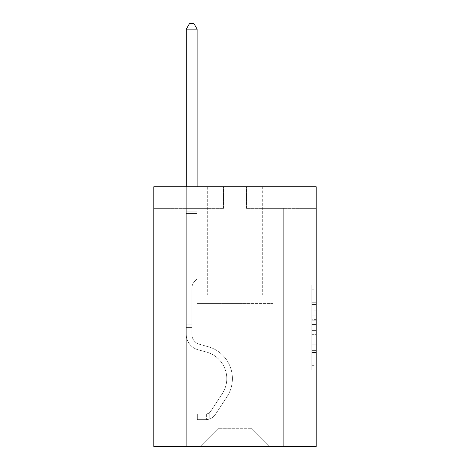 <?xml version="1.0" encoding="UTF-8"?>
<svg xmlns="http://www.w3.org/2000/svg" width="470" height="470" viewBox="0 0 470 470"><rect width="100%" height="100%" fill="white"/><g stroke="black" fill="none" stroke-linecap="round" stroke-linejoin="round"><path stroke-width="0.35" stroke-dasharray="2.35 1.76" d="M311.851 310.864L311.851 324.464L316.181 324.464L316.181 365.684L316.181 289.191L316.181 324.464L311.851 324.464L311.851 287.916L311.851 369.937L311.851 284.938L311.851 363.986L316.181 363.986L311.851 363.986L316.181 363.986L311.851 363.986L311.851 350.385L311.851 369.937L316.181 369.937L316.181 284.938L316.181 363.774L316.181 330.41L311.851 330.41L316.181 330.41L316.181 350.385L316.181 290.889L311.851 290.889L316.181 290.889L316.181 369.937L316.181 289.191L316.181 369.937L311.851 369.937L311.851 284.938L316.181 284.938L316.181 289.191L316.181 284.938L316.181 289.191L316.181 284.938L316.181 287.916L316.181 284.938L311.851 284.938L311.851 290.889L316.181 290.889L311.851 290.889L311.851 310.864L316.181 310.864M262.707 186.725L262.707 294.966L207.293 294.966L262.707 294.966L207.293 294.966L262.707 294.966L262.707 186.725L207.293 186.725L207.293 294.966L207.293 186.725L262.707 186.725M316.181 319.359L316.181 315.112L316.181 319.359L311.851 319.359L311.851 302.257L311.851 352.618L311.851 339.974L316.181 339.974L311.851 339.974L311.851 369.937L316.181 369.937L311.851 369.937L316.181 369.937L311.851 369.937L311.851 284.938L316.181 284.938L311.851 284.938L316.181 284.938L311.851 284.938L311.851 319.359L316.181 319.359M316.181 294.966L316.181 446.5L153.819 446.5L153.819 294.966L316.181 294.966L316.181 186.725L246.474 186.725L316.181 186.725L316.181 208.375L316.181 186.725L153.819 186.725L223.526 186.725L153.819 186.725L153.819 294.966L316.181 294.966L153.819 294.966M251.021 303.626L251.021 428.317L269.204 446.5L283.71 446.5L283.71 208.375L272.882 208.375L283.71 208.375L272.882 208.375L283.71 208.375L272.882 208.375L283.71 208.375L272.882 208.375L283.71 208.375L272.882 208.375L283.71 208.375L272.882 208.375L283.71 208.375L272.882 208.375L283.71 208.375L272.882 208.375L283.71 208.375L272.882 208.375L283.71 208.375L272.882 208.375L283.71 208.375L272.882 208.375L283.71 208.375L272.882 208.375L283.71 208.375L272.882 208.375L283.71 208.375L272.882 208.375L283.71 208.375L272.882 208.375L283.71 208.375L272.882 208.375L283.71 208.375L283.71 446.5L283.71 208.375L283.71 446.5L283.71 208.375L283.71 446.5L283.71 208.375L283.71 446.5L283.71 208.375L283.71 446.5L283.71 208.375L283.71 446.5L283.71 208.375L283.71 446.5L283.71 208.375L283.71 446.5L283.71 208.375L283.71 446.5L283.71 208.375L283.71 446.5L283.71 208.375L283.71 446.5L283.71 208.375L283.71 446.5L283.71 208.375L283.71 446.5L283.71 208.375L283.71 446.5L283.71 208.375L283.71 446.5L283.71 208.375L283.71 446.5L200.796 446.5L269.204 446.5L251.021 428.317L269.204 446.5L251.021 428.317L269.204 446.5L251.021 428.317L269.204 446.5L251.021 428.317L269.204 446.5L251.021 428.317L269.204 446.5L251.021 428.317L269.204 446.5L251.021 428.317L269.204 446.5L251.021 428.317L269.204 446.5L251.021 428.317L269.204 446.5L251.021 428.317L269.204 446.5L251.021 428.317L269.204 446.5L251.021 428.317L269.204 446.5L251.021 428.317L269.204 446.5L251.021 428.317L269.204 446.5L251.021 428.317L269.204 446.5L251.021 428.317L218.979 428.317L218.979 303.626L218.979 428.317L218.979 303.626L218.979 428.317L200.796 446.5L218.979 428.317L200.796 446.5L218.979 428.317L218.979 303.626L251.021 303.626L251.021 428.317L269.204 446.5L251.021 428.317L251.021 303.626L251.021 428.317L251.021 303.626L251.021 428.317L251.021 303.626L251.021 428.317L251.021 303.626L251.021 428.317L251.021 303.626L251.021 428.317L251.021 303.626L251.021 428.317L251.021 303.626L251.021 428.317L251.021 303.626L251.021 428.317L251.021 303.626L251.021 428.317L251.021 303.626L251.021 428.317L251.021 303.626L251.021 428.317L251.021 303.626L251.021 428.317L251.021 303.626L251.021 428.317L251.021 303.626L251.021 428.317L251.021 303.626L251.021 428.317L251.021 303.626L197.118 303.626L197.118 208.375L186.29 208.375L186.29 446.5L200.796 446.5L186.29 446.5L200.796 446.5L186.29 446.5L200.796 446.5L186.29 446.5L200.796 446.5L186.29 446.5L200.796 446.5L186.29 446.5L200.796 446.5L186.29 446.5L200.796 446.5L186.29 446.5L200.796 446.5L186.29 446.5L200.796 446.5L186.29 446.5L200.796 446.5L186.29 446.5L200.796 446.5L186.29 446.5L200.796 446.5L186.29 446.5L200.796 446.5L186.29 446.5L200.796 446.5L186.29 446.5L200.796 446.5L186.29 446.5L200.796 446.5L186.29 446.5L186.29 208.375L186.29 446.5L186.29 208.375L186.29 446.5L186.29 208.375L186.29 446.5L186.29 208.375L186.29 446.5L186.29 208.375L186.29 446.5L186.29 208.375L186.29 446.5L186.29 208.375L186.29 446.5L186.29 208.375L186.29 446.5L186.29 208.375L186.29 446.5L186.29 208.375L186.29 446.5L186.29 208.375L186.29 446.5L186.29 208.375L186.29 446.5L186.29 208.375L186.29 446.5L186.29 208.375L186.29 446.5L186.29 208.375L186.29 446.5L186.29 208.375L197.118 208.375L186.29 208.375L197.118 208.375L186.29 208.375L197.118 208.375L186.29 208.375L197.118 208.375L186.29 208.375L197.118 208.375L186.29 208.375L197.118 208.375L186.29 208.375L197.118 208.375L186.29 208.375L197.118 208.375L186.29 208.375L197.118 208.375L186.29 208.375L197.118 208.375L186.29 208.375L197.118 208.375L186.29 208.375L197.118 208.375L186.29 208.375L197.118 208.375L186.29 208.375L197.118 208.375L186.29 208.375L197.118 208.375L186.29 208.375L197.118 208.375L197.118 303.626L197.118 208.375L197.118 303.626L197.118 208.375L197.118 303.626L197.118 208.375L197.118 303.626L197.118 208.375L197.118 303.626L197.118 208.375L197.118 303.626L197.118 208.375L197.118 303.626L197.118 208.375L197.118 303.626L197.118 208.375L197.118 303.626L197.118 208.375L197.118 303.626L197.118 208.375L197.118 303.626L197.118 208.375L197.118 303.626L197.118 208.375L197.118 303.626L197.118 208.375L197.118 303.626L197.118 208.375L197.118 303.626L197.118 208.375L197.118 303.626L218.979 303.626L197.118 303.626L218.979 303.626L197.118 303.626L218.979 303.626L197.118 303.626L218.979 303.626L197.118 303.626L218.979 303.626L197.118 303.626L218.979 303.626L197.118 303.626L218.979 303.626L197.118 303.626L218.979 303.626L197.118 303.626L218.979 303.626L197.118 303.626L218.979 303.626L197.118 303.626L218.979 303.626L197.118 303.626L218.979 303.626L197.118 303.626L218.979 303.626L197.118 303.626L218.979 303.626L197.118 303.626L218.979 303.626L197.118 303.626L218.979 303.626L218.979 428.317L200.796 446.5L218.979 428.317L218.979 303.626L218.979 428.317L200.796 446.5L218.979 428.317L218.979 303.626L218.979 428.317L200.796 446.5L218.979 428.317L218.979 303.626L218.979 428.317L200.796 446.5L218.979 428.317L218.979 303.626L218.979 428.317L200.796 446.5L218.979 428.317L218.979 303.626L218.979 428.317L200.796 446.5L218.979 428.317L218.979 303.626L218.979 428.317L200.796 446.5L218.979 428.317L218.979 303.626L218.979 428.317L200.796 446.5L218.979 428.317L218.979 303.626L218.979 428.317L200.796 446.5L218.979 428.317L218.979 303.626L218.979 428.317L200.796 446.5L218.979 428.317L218.979 303.626L218.979 428.317L200.796 446.5L218.979 428.317L218.979 303.626L218.979 428.317L200.796 446.5L218.979 428.317L218.979 303.626L218.979 428.317L200.796 446.5L218.979 428.317L218.979 303.626L218.979 428.317L200.796 446.5L218.979 428.317L218.979 303.626L218.979 428.317L200.796 446.5L218.979 428.317L251.021 428.317L251.021 303.626L272.882 303.626L251.021 303.626M223.526 208.375L153.819 208.375L223.526 208.375L223.526 186.725L223.526 208.375M153.819 208.375L153.819 186.725L153.819 208.375M246.474 208.375L316.181 208.375L246.474 208.375L246.474 186.725L246.474 208.375M272.882 208.375L272.882 303.626L272.882 208.375M311.851 324.464L316.181 324.464L311.851 324.464M311.851 287.916L311.851 284.938L311.851 287.916L316.181 287.916L311.851 287.916M311.851 352.406L311.851 334.663L311.851 352.406L316.181 352.406L311.851 352.406M311.851 334.663L311.851 330.41L316.181 330.41L311.851 330.41L311.851 334.663L316.181 334.663L311.851 334.663M311.851 302.257L311.851 290.889L311.851 302.257L316.181 302.257L311.851 302.257M311.851 284.938L316.181 284.938L311.851 284.938L311.851 289.191L311.851 284.938L316.181 284.938M311.851 369.937L316.181 369.937L311.851 369.937L311.851 365.684L311.851 369.937M186.29 327.437L186.29 29.128L186.29 226.123L186.29 29.128L197.118 29.128L197.118 211.835L197.118 29.128L186.29 29.128L189.539 23.5L193.869 23.5L189.539 23.5L186.29 29.128L186.29 226.123L186.29 29.128L197.118 29.128L193.869 23.5L197.118 29.128L197.118 226.123L186.29 226.123L186.29 29.128L189.539 23.5L193.869 23.5L189.539 23.5L186.29 29.128L186.29 226.123L186.29 29.128L197.118 29.128L186.29 29.128L189.539 23.5L193.869 23.5L197.118 29.128L193.869 23.5L189.539 23.5L186.29 29.128L186.29 226.123L186.29 29.128L197.118 29.128L197.118 211.835L197.118 29.128L186.29 29.128L189.539 23.5L193.869 23.5L197.118 29.128L193.869 23.5L189.539 23.5L186.29 29.128L186.29 226.123L186.29 29.128L197.118 29.128L197.118 213.451L197.118 29.128L186.29 29.128L189.539 23.5L193.869 23.5L197.118 29.128L193.869 23.5L189.539 23.5L186.29 29.128L186.29 226.123L186.29 29.128L197.118 29.128L197.118 278.945L194.674 281.383A9.406 9.406 0 0 0 191.919 288.039A9.406 9.406 0 0 1 194.674 281.383L197.118 278.945L197.118 226.123L186.29 226.123L186.29 29.128L189.539 23.5L193.869 23.5L197.118 29.128L186.29 29.128L186.29 226.123L186.29 29.128L197.118 29.128L193.869 23.5L189.539 23.5L186.29 29.128L189.539 23.5L193.869 23.5L197.118 29.128L197.118 211.835L197.118 29.128L186.29 29.128L186.29 334.458A15.804 15.804 0 0 0 197.852 349.68A15.804 15.804 0 0 1 186.29 334.458L186.29 226.123L197.118 226.123L197.118 211.835L197.118 278.945L194.674 281.383A9.406 9.406 0 0 0 191.919 288.039A9.406 9.406 0 0 1 194.674 281.383L197.118 278.945L197.118 226.123L186.29 226.123L186.29 334.458A15.804 15.804 0 0 0 197.852 349.68A15.804 15.804 0 0 1 186.29 334.458L186.29 226.123L197.118 226.123L197.118 29.128L193.869 23.5L189.539 23.5L186.29 29.128L197.118 29.128L197.118 278.945L194.674 281.383A9.406 9.406 0 0 0 191.919 288.039A9.406 9.406 0 0 1 194.674 281.383L197.118 278.945L197.118 226.123L186.29 226.123L186.29 334.458A15.804 15.804 0 0 0 197.852 349.68A15.804 15.804 0 0 1 186.29 334.458L186.29 226.123L197.118 226.123L197.118 29.128L186.29 29.128L189.539 23.5L193.869 23.5L197.118 29.128L193.869 23.5L189.539 23.5L186.29 29.128L186.29 211.835L186.29 29.128L197.118 29.128L197.118 278.945L194.674 281.383A9.406 9.406 0 0 0 191.919 288.039A9.406 9.406 0 0 1 194.674 281.383L197.118 278.945L197.118 226.123L186.29 226.123L186.29 334.458A15.804 15.804 0 0 0 197.852 349.68L206.665 352.136L197.852 349.68A15.804 15.804 0 0 1 186.29 334.458L186.29 226.123L197.118 226.123L197.118 29.128L186.29 29.128L189.539 23.5L193.869 23.5L197.118 29.128L193.869 23.5L189.539 23.5L186.29 29.128L186.29 213.451L186.29 29.128L197.118 29.128L197.118 278.945L194.674 281.383A9.406 9.406 0 0 0 191.919 288.039A9.406 9.406 0 0 1 194.674 281.383L197.118 278.945L197.118 226.123L186.29 226.123L186.29 334.458A15.804 15.804 0 0 0 197.852 349.68A15.804 15.804 0 0 1 186.29 334.458L186.29 226.123L197.118 226.123L197.118 29.128L186.29 29.128L189.539 23.5L193.869 23.5L197.118 29.128L193.869 23.5L189.539 23.5L186.29 29.128L186.29 226.123L197.118 226.123L197.118 278.945L194.674 281.383A9.406 9.406 0 0 0 191.919 288.039A9.406 9.406 0 0 1 194.674 281.383L197.118 278.945L197.118 213.451L197.118 226.123L186.29 226.123L186.29 334.458A15.804 15.804 0 0 0 197.852 349.68A15.804 15.804 0 0 1 186.29 334.458L186.29 226.123L197.118 226.123L197.118 278.945L194.674 281.383A9.406 9.406 0 0 0 191.919 288.039A9.406 9.406 0 0 1 194.674 281.383L197.118 278.945L197.118 211.835L197.118 226.123L186.29 226.123L186.29 334.458A15.804 15.804 0 0 0 197.852 349.68L206.665 352.136L197.852 349.68A15.804 15.804 0 0 1 186.29 334.458L186.29 226.123L197.118 226.123L197.118 278.945L194.674 281.383A9.406 9.406 0 0 0 191.919 288.039A9.406 9.406 0 0 1 194.674 281.383L197.118 278.945L197.118 29.128L197.118 226.123L186.29 226.123L186.29 334.458A15.804 15.804 0 0 0 197.852 349.68A15.804 15.804 0 0 1 186.29 334.458L186.29 226.123L197.118 226.123L197.118 278.945L194.674 281.383A9.406 9.406 0 0 0 191.919 288.039A9.406 9.406 0 0 1 194.674 281.383L197.118 278.945L197.118 29.128L186.29 29.128L197.118 29.128L193.869 23.5L197.118 29.128L197.118 226.123L186.29 226.123L186.29 334.458A15.804 15.804 0 0 0 197.852 349.68A15.804 15.804 0 0 1 186.29 334.458L186.29 226.123L197.118 226.123L197.118 278.945L194.674 281.383A9.406 9.406 0 0 0 191.919 288.039A9.406 9.406 0 0 1 194.674 281.383L197.118 278.945L197.118 29.128L186.29 29.128L189.539 23.5L193.869 23.5L189.539 23.5L186.29 29.128L186.29 211.835L186.29 29.128L197.118 29.128L193.869 23.5L197.118 29.128L197.118 226.123L186.29 226.123L186.29 334.458A15.804 15.804 0 0 0 197.852 349.68L206.665 352.136A27.495 27.495 0 0 1 222.269 393.701A27.495 27.495 0 0 0 206.665 352.136L197.852 349.68A15.804 15.804 0 0 1 186.29 334.458L186.29 226.123L197.118 226.123L197.118 278.945L194.674 281.383A9.406 9.406 0 0 0 191.919 288.039A9.406 9.406 0 0 1 194.674 281.383L197.118 278.945L197.118 29.128L186.29 29.128L189.539 23.5L193.869 23.5L189.539 23.5L186.29 29.128L186.29 213.451L186.29 29.128L197.118 29.128L193.869 23.5L197.118 29.128L197.118 226.123L186.29 226.123L186.29 334.458A15.804 15.804 0 0 0 197.852 349.68A15.804 15.804 0 0 1 186.29 334.458L186.29 226.123L197.118 226.123L197.118 278.945L194.674 281.383A9.406 9.406 0 0 0 191.919 288.039A9.406 9.406 0 0 1 194.674 281.383L197.118 278.945L197.118 29.128L186.29 29.128L189.539 23.5L193.869 23.5L189.539 23.5L186.29 29.128L186.29 334.458A15.804 15.804 0 0 0 197.852 349.68A15.804 15.804 0 0 1 186.29 334.458L186.29 226.123L197.118 226.123L197.118 278.945L194.674 281.383A9.406 9.406 0 0 0 191.919 288.039A9.406 9.406 0 0 1 194.674 281.383L197.118 278.945L197.118 226.123L186.29 226.123L186.29 334.458A15.804 15.804 0 0 0 197.852 349.68L206.665 352.136L197.852 349.68A15.804 15.804 0 0 1 186.29 334.458L186.29 226.123L197.118 226.123L197.118 213.451L197.118 278.945L194.674 281.383A9.406 9.406 0 0 0 191.919 288.039A9.406 9.406 0 0 1 194.674 281.383L197.118 278.945L197.118 226.123L186.29 226.123L186.29 334.458A15.804 15.804 0 0 0 197.852 349.68A15.804 15.804 0 0 1 186.29 334.458L186.29 226.123L197.118 226.123L197.118 211.835L197.118 278.945L194.674 281.383A9.406 9.406 0 0 0 191.919 288.039A9.406 9.406 0 0 1 194.674 281.383L197.118 278.945L197.118 226.123L186.29 226.123L186.29 334.458A15.804 15.804 0 0 0 197.852 349.68A15.804 15.804 0 0 1 186.29 334.458L186.29 226.123L197.118 226.123L197.118 29.128L193.869 23.5L197.118 29.128L197.118 278.945L194.674 281.383A9.406 9.406 0 0 0 191.919 288.039A9.406 9.406 0 0 1 194.674 281.383L197.118 278.945L197.118 226.123L186.29 226.123L186.29 334.458L186.29 327.437L191.919 327.437L191.919 324.84L186.29 324.84L191.919 324.84L191.919 334.458L191.919 288.039L191.919 334.458A10.176 10.176 0 0 0 199.362 344.257A10.176 10.176 0 0 1 191.919 334.458L191.919 288.039L191.919 334.458L191.919 324.84L186.29 324.84L191.919 324.84L191.919 334.458A10.176 10.176 0 0 0 199.362 344.257A10.176 10.176 0 0 1 191.919 334.458L191.919 288.039L191.919 334.458A10.176 10.176 0 0 0 199.362 344.257A10.176 10.176 0 0 1 191.919 334.458L191.919 288.039L191.919 334.458L191.919 324.84L186.29 324.84L191.919 324.84L191.919 334.458A10.176 10.176 0 0 0 199.362 344.257L208.175 346.713L199.362 344.257A10.176 10.176 0 0 1 191.919 334.458L191.919 288.039L191.919 334.458A10.176 10.176 0 0 0 199.362 344.257A10.176 10.176 0 0 1 191.919 334.458L191.919 288.039L191.919 334.458L191.919 324.84L186.29 324.84L191.919 324.84L191.919 334.458A10.176 10.176 0 0 0 199.362 344.257A10.176 10.176 0 0 1 191.919 334.458L191.919 288.039L191.919 334.458A10.176 10.176 0 0 0 199.362 344.257L208.175 346.713L199.362 344.257A10.176 10.176 0 0 1 191.919 334.458L191.919 288.039L191.919 334.458L191.919 324.84L186.29 324.84L191.919 324.84L191.919 334.458A10.176 10.176 0 0 0 199.362 344.257A10.176 10.176 0 0 1 191.919 334.458L191.919 288.039L191.919 334.458A10.176 10.176 0 0 0 199.362 344.257A10.176 10.176 0 0 1 191.919 334.458L191.919 288.039L191.919 334.458L191.919 324.84L186.29 324.84L191.919 324.84L191.919 334.458A10.176 10.176 0 0 0 199.362 344.257L208.175 346.713L199.362 344.257A10.176 10.176 0 0 1 191.919 334.458L191.919 288.039L191.919 334.458A10.176 10.176 0 0 0 199.362 344.257A10.176 10.176 0 0 1 191.919 334.458L191.919 288.039L191.919 334.458L191.919 324.84L186.29 324.84L191.919 324.84L191.919 334.458A10.176 10.176 0 0 0 199.362 344.257A10.176 10.176 0 0 1 191.919 334.458L191.919 288.039L191.919 334.458A10.176 10.176 0 0 0 199.362 344.257L208.175 346.713A33.123 33.123 0 0 1 226.975 396.786A33.123 33.123 0 0 0 208.175 346.713L199.362 344.257A10.176 10.176 0 0 1 191.919 334.458L191.919 288.039L191.919 334.458L191.919 324.84L186.29 324.84L191.919 324.84L191.919 334.458A10.176 10.176 0 0 0 199.362 344.257A10.176 10.176 0 0 1 191.919 334.458L191.919 288.039L191.919 334.458A10.176 10.176 0 0 0 199.362 344.257A10.176 10.176 0 0 1 191.919 334.458L191.919 288.039L191.919 334.458L191.919 327.437L186.29 327.437M205.989 419.657A11.474 11.474 0 0 0 215.366 414.475L226.975 396.786A33.123 33.123 0 0 0 208.175 346.713L199.362 344.257A10.176 10.176 0 0 1 191.919 334.458A10.176 10.176 0 0 0 199.362 344.257A10.176 10.176 0 0 1 191.919 334.458A10.176 10.176 0 0 0 199.362 344.257L208.175 346.713A33.123 33.123 0 0 1 226.975 396.786A33.123 33.123 0 0 0 208.175 346.713L199.362 344.257A10.176 10.176 0 0 1 191.919 334.458A10.176 10.176 0 0 0 199.362 344.257A10.176 10.176 0 0 1 191.919 334.458A10.176 10.176 0 0 0 199.362 344.257L208.175 346.713L199.362 344.257A10.176 10.176 0 0 1 191.919 334.458A10.176 10.176 0 0 0 199.362 344.257L208.175 346.713L199.362 344.257A10.176 10.176 0 0 1 191.919 334.458A10.176 10.176 0 0 0 199.362 344.257A10.176 10.176 0 0 1 191.919 334.458A10.176 10.176 0 0 0 199.362 344.257L208.175 346.713A33.123 33.123 0 0 1 226.975 396.786L215.366 414.475L226.975 396.786A33.123 33.123 0 0 0 208.175 346.713L199.362 344.257A10.176 10.176 0 0 1 191.919 334.458A10.176 10.176 0 0 0 199.362 344.257L208.175 346.713L199.362 344.257A10.176 10.176 0 0 1 191.919 334.458A10.176 10.176 0 0 0 199.362 344.257A10.176 10.176 0 0 1 191.919 334.458A10.176 10.176 0 0 0 199.362 344.257L208.175 346.713L199.362 344.257A10.176 10.176 0 0 1 191.919 334.458A10.176 10.176 0 0 0 199.362 344.257L208.175 346.713A33.123 33.123 0 0 1 226.975 396.786A33.123 33.123 0 0 0 208.175 346.713L199.362 344.257A10.176 10.176 0 0 1 191.919 334.458A10.176 10.176 0 0 0 199.362 344.257A10.176 10.176 0 0 1 191.919 334.458A10.176 10.176 0 0 0 199.362 344.257L208.175 346.713L199.362 344.257A10.176 10.176 0 0 1 191.919 334.458A10.176 10.176 0 0 0 199.362 344.257L208.175 346.713L199.362 344.257A10.176 10.176 0 0 1 191.919 334.458A10.176 10.176 0 0 0 199.362 344.257A10.176 10.176 0 0 1 191.919 334.458A10.176 10.176 0 0 0 199.362 344.257L208.175 346.713A33.123 33.123 0 0 1 226.975 396.786A33.123 33.123 0 0 0 208.175 346.713L199.362 344.257A10.176 10.176 0 0 1 191.919 334.458A10.176 10.176 0 0 0 199.362 344.257L208.175 346.713A33.123 33.123 0 0 1 226.975 396.786L215.366 414.475L226.975 396.786A33.123 33.123 0 0 0 208.175 346.713L199.362 344.257L208.175 346.713A33.123 33.123 0 0 1 226.975 396.786A33.123 33.123 0 0 0 208.175 346.713L199.362 344.257L208.175 346.713A33.123 33.123 0 0 1 226.975 396.786A33.123 33.123 0 0 0 208.175 346.713L199.362 344.257L208.175 346.713A33.123 33.123 0 0 1 226.975 396.786L215.366 414.475A11.474 11.474 0 0 1 209.238 419.123A11.474 11.474 0 0 0 215.366 414.475L226.975 396.786A33.123 33.123 0 0 0 208.175 346.713L199.362 344.257L208.175 346.713A33.123 33.123 0 0 1 226.975 396.786A33.123 33.123 0 0 0 208.175 346.713L199.362 344.257L208.175 346.713A33.123 33.123 0 0 1 226.975 396.786A33.123 33.123 0 0 0 208.175 346.713L199.362 344.257L208.175 346.713A33.123 33.123 0 0 1 226.975 396.786L215.366 414.475L226.975 396.786A33.123 33.123 0 0 0 208.175 346.713L199.362 344.257L208.175 346.713A33.123 33.123 0 0 1 226.975 396.786A33.123 33.123 0 0 0 208.175 346.713L199.362 344.257L208.175 346.713A33.123 33.123 0 0 1 226.975 396.786A33.123 33.123 0 0 0 208.175 346.713L199.362 344.257L208.175 346.713A33.123 33.123 0 0 1 226.975 396.786L215.366 414.475L226.975 396.786A33.123 33.123 0 0 0 208.175 346.713L199.362 344.257L208.175 346.713A33.123 33.123 0 0 1 226.975 396.786A33.123 33.123 0 0 0 208.175 346.713A33.123 33.123 0 0 1 226.975 396.786L215.366 414.475A11.474 11.474 0 0 1 209.238 419.123C205.901 419.828 205.901 419.828 209.238 419.123C205.901 419.828 205.901 419.828 209.238 419.123A11.474 11.474 0 0 0 215.366 414.475L226.975 396.786A33.123 33.123 0 0 0 208.175 346.713A33.123 33.123 0 0 1 226.975 396.786A33.123 33.123 0 0 0 208.175 346.713A33.123 33.123 0 0 1 226.975 396.786L215.366 414.475L226.975 396.786A33.123 33.123 0 0 0 208.175 346.713A33.123 33.123 0 0 1 226.975 396.786L215.366 414.475L226.975 396.786A33.123 33.123 0 0 0 208.175 346.713A33.123 33.123 0 0 1 226.975 396.786A33.123 33.123 0 0 0 208.175 346.713A33.123 33.123 0 0 1 226.975 396.786L215.366 414.475A11.474 11.474 0 0 1 209.238 419.123C205.901 419.828 205.901 419.828 209.238 419.123C205.901 419.828 205.901 419.828 209.238 419.123A11.474 11.474 0 0 0 215.366 414.475L226.975 396.786A33.123 33.123 0 0 0 208.175 346.713A33.123 33.123 0 0 1 226.975 396.786L215.366 414.475L226.975 396.786A33.123 33.123 0 0 0 208.175 346.713A33.123 33.123 0 0 1 226.975 396.786A33.123 33.123 0 0 0 208.175 346.713A33.123 33.123 0 0 1 226.975 396.786L215.366 414.475L226.975 396.786A33.123 33.123 0 0 0 208.175 346.713A33.123 33.123 0 0 1 226.975 396.786L215.366 414.475A11.474 11.474 0 0 1 209.238 419.123C205.901 419.828 205.901 419.828 209.238 419.123C205.901 419.828 205.901 419.828 209.238 419.123A11.474 11.474 0 0 0 215.366 414.475L226.975 396.786A33.123 33.123 0 0 0 208.175 346.713A33.123 33.123 0 0 1 226.975 396.786A33.123 33.123 0 0 0 208.175 346.713A33.123 33.123 0 0 1 226.975 396.786L215.366 414.475L226.975 396.786A33.123 33.123 0 0 0 208.175 346.713A33.123 33.123 0 0 1 226.975 396.786L215.366 414.475L226.975 396.786A33.123 33.123 0 0 0 208.175 346.713A33.123 33.123 0 0 1 226.975 396.786A33.123 33.123 0 0 0 208.175 346.713A33.123 33.123 0 0 1 226.975 396.786L215.366 414.475A11.474 11.474 0 0 1 209.238 419.123C205.901 419.828 205.901 419.828 209.238 419.123C205.901 419.828 205.901 419.828 209.238 419.123A11.474 11.474 0 0 0 215.366 414.475L226.975 396.786A33.123 33.123 0 0 0 208.175 346.713A33.123 33.123 0 0 1 226.975 396.786L215.366 414.475A11.474 11.474 0 0 1 209.238 419.123C205.901 419.828 205.901 419.828 209.238 419.123C205.901 419.828 205.901 419.828 209.238 419.123A11.474 11.474 0 0 0 215.366 414.475L226.975 396.786L215.366 414.475A11.474 11.474 0 0 1 209.238 419.123C205.901 419.828 205.901 419.828 209.238 419.123C205.901 419.828 205.901 419.828 209.238 419.123A11.474 11.474 0 0 0 215.366 414.475L226.975 396.786L215.366 414.475A11.474 11.474 0 0 1 209.238 419.123C205.901 419.828 205.901 419.828 209.238 419.123C205.901 419.828 205.901 419.828 209.238 419.123A11.474 11.474 0 0 0 215.366 414.475L226.975 396.786L215.366 414.475A11.474 11.474 0 0 1 209.238 419.123C205.901 419.828 205.901 419.828 209.238 419.123C205.901 419.828 205.901 419.828 209.238 419.123A11.474 11.474 0 0 0 215.366 414.475L226.975 396.786L215.366 414.475A11.474 11.474 0 0 1 209.238 419.123C205.901 419.828 205.901 419.828 209.238 419.123C205.901 419.828 205.901 419.828 209.238 419.123A11.474 11.474 0 0 0 215.366 414.475L226.975 396.786L215.366 414.475A11.474 11.474 0 0 1 209.238 419.123C205.901 419.828 205.901 419.828 209.238 419.123C205.901 419.828 205.901 419.828 209.238 419.123A11.474 11.474 0 0 0 215.366 414.475L226.975 396.786L215.366 414.475A11.474 11.474 0 0 1 209.238 419.123C205.901 419.828 205.901 419.828 209.238 419.123C205.901 419.828 205.901 419.828 209.238 419.123A11.474 11.474 0 0 0 215.366 414.475L226.975 396.786L215.366 414.475A11.474 11.474 0 0 1 209.238 419.123C205.901 419.828 205.901 419.828 209.238 419.123C205.901 419.828 205.901 419.828 209.238 419.123A11.474 11.474 0 0 0 215.366 414.475L226.975 396.786L215.366 414.475A11.474 11.474 0 0 1 209.238 419.123C205.901 419.828 205.901 419.828 209.238 419.123C205.901 419.828 205.901 419.828 209.238 419.123A11.474 11.474 0 0 0 215.366 414.475L226.975 396.786L215.366 414.475A11.474 11.474 0 0 1 209.238 419.123C205.901 419.828 205.901 419.828 209.238 419.123C205.901 419.828 205.901 419.828 209.238 419.123A11.474 11.474 0 0 0 215.366 414.475L226.975 396.786L215.366 414.475A11.474 11.474 0 0 1 209.238 419.123C205.901 419.828 205.901 419.828 209.238 419.123C205.901 419.828 205.901 419.828 209.238 419.123A11.474 11.474 0 0 0 215.366 414.475A11.474 11.474 0 0 1 205.989 419.657L205.989 414.023A5.846 5.846 0 0 0 210.66 411.391L222.269 393.701A27.495 27.495 0 0 0 206.665 352.136L197.852 349.68L206.665 352.136A27.495 27.495 0 0 1 222.269 393.701A27.495 27.495 0 0 0 206.665 352.136L197.852 349.68A15.804 15.804 0 0 1 186.29 334.458A15.804 15.804 0 0 0 197.852 349.68A15.804 15.804 0 0 1 186.29 334.458A15.804 15.804 0 0 0 197.852 349.68L206.665 352.136L197.852 349.68A15.804 15.804 0 0 1 186.29 334.458A15.804 15.804 0 0 0 197.852 349.68A15.804 15.804 0 0 1 186.29 334.458A15.804 15.804 0 0 0 197.852 349.68L206.665 352.136L197.852 349.68A15.804 15.804 0 0 1 186.29 334.458A15.804 15.804 0 0 0 197.852 349.68L206.665 352.136A27.495 27.495 0 0 1 222.269 393.701L210.66 411.391L222.269 393.701A27.495 27.495 0 0 0 206.665 352.136L197.852 349.68A15.804 15.804 0 0 1 186.29 334.458A15.804 15.804 0 0 0 197.852 349.68A15.804 15.804 0 0 1 186.29 334.458A15.804 15.804 0 0 0 197.852 349.68L206.665 352.136L197.852 349.68A15.804 15.804 0 0 1 186.29 334.458A15.804 15.804 0 0 0 197.852 349.68L206.665 352.136L197.852 349.68A15.804 15.804 0 0 1 186.29 334.458A15.804 15.804 0 0 0 197.852 349.68A15.804 15.804 0 0 1 186.29 334.458A15.804 15.804 0 0 0 197.852 349.68L206.665 352.136A27.495 27.495 0 0 1 222.269 393.701A27.495 27.495 0 0 0 206.665 352.136L197.852 349.68A15.804 15.804 0 0 1 186.29 334.458A15.804 15.804 0 0 0 197.852 349.68L206.665 352.136L197.852 349.68A15.804 15.804 0 0 1 186.29 334.458A15.804 15.804 0 0 0 197.852 349.68A15.804 15.804 0 0 1 186.29 334.458A15.804 15.804 0 0 0 197.852 349.68L206.665 352.136L197.852 349.68A15.804 15.804 0 0 1 186.29 334.458A15.804 15.804 0 0 0 197.852 349.68L206.665 352.136A27.495 27.495 0 0 1 222.269 393.701A27.495 27.495 0 0 0 206.665 352.136L197.852 349.68A15.804 15.804 0 0 1 186.29 334.458A15.804 15.804 0 0 0 197.852 349.68A15.804 15.804 0 0 1 186.29 334.458A15.804 15.804 0 0 0 197.852 349.68L206.665 352.136L197.852 349.68A15.804 15.804 0 0 1 186.29 334.458A15.804 15.804 0 0 0 197.852 349.68L206.665 352.136A27.495 27.495 0 0 1 222.269 393.701L210.66 411.391L222.269 393.701A27.495 27.495 0 0 0 206.665 352.136L197.852 349.68L206.665 352.136A27.495 27.495 0 0 1 222.269 393.701A27.495 27.495 0 0 0 206.665 352.136L197.852 349.68L206.665 352.136A27.495 27.495 0 0 1 222.269 393.701A27.495 27.495 0 0 0 206.665 352.136L197.852 349.68L206.665 352.136A27.495 27.495 0 0 1 222.269 393.701L210.66 411.391A5.846 5.846 0 0 1 209.238 412.889C205.96 414.399 205.96 414.399 209.238 412.889C205.96 414.399 205.96 414.399 209.238 412.889A5.846 5.846 0 0 0 210.66 411.391L222.269 393.701A27.495 27.495 0 0 0 206.665 352.136L197.852 349.68L206.665 352.136A27.495 27.495 0 0 1 222.269 393.701A27.495 27.495 0 0 0 206.665 352.136L197.852 349.68L206.665 352.136A27.495 27.495 0 0 1 222.269 393.701A27.495 27.495 0 0 0 206.665 352.136L197.852 349.68L206.665 352.136A27.495 27.495 0 0 1 222.269 393.701L210.66 411.391L222.269 393.701A27.495 27.495 0 0 0 206.665 352.136L197.852 349.68L206.665 352.136A27.495 27.495 0 0 1 222.269 393.701A27.495 27.495 0 0 0 206.665 352.136L197.852 349.68L206.665 352.136A27.495 27.495 0 0 1 222.269 393.701A27.495 27.495 0 0 0 206.665 352.136L197.852 349.68L206.665 352.136A27.495 27.495 0 0 1 222.269 393.701L210.66 411.391L222.269 393.701A27.495 27.495 0 0 0 206.665 352.136L197.852 349.68L206.665 352.136A27.495 27.495 0 0 1 222.269 393.701A27.495 27.495 0 0 0 206.665 352.136A27.495 27.495 0 0 1 222.269 393.701L210.66 411.391A5.846 5.846 0 0 1 209.238 412.889C205.96 414.399 205.96 414.399 209.238 412.889C205.96 414.399 205.96 414.399 209.238 412.889A5.846 5.846 0 0 0 210.66 411.391L222.269 393.701A27.495 27.495 0 0 0 206.665 352.136A27.495 27.495 0 0 1 222.269 393.701A27.495 27.495 0 0 0 206.665 352.136A27.495 27.495 0 0 1 222.269 393.701L210.66 411.391L222.269 393.701A27.495 27.495 0 0 0 206.665 352.136A27.495 27.495 0 0 1 222.269 393.701L210.66 411.391L222.269 393.701A27.495 27.495 0 0 0 206.665 352.136A27.495 27.495 0 0 1 222.269 393.701A27.495 27.495 0 0 0 206.665 352.136A27.495 27.495 0 0 1 222.269 393.701L210.66 411.391A5.846 5.846 0 0 1 209.238 412.889C205.96 414.399 205.96 414.399 209.238 412.889C205.96 414.399 205.96 414.399 209.238 412.889A5.846 5.846 0 0 0 210.66 411.391L222.269 393.701A27.495 27.495 0 0 0 206.665 352.136A27.495 27.495 0 0 1 222.269 393.701L210.66 411.391L222.269 393.701A27.495 27.495 0 0 0 206.665 352.136A27.495 27.495 0 0 1 222.269 393.701A27.495 27.495 0 0 0 206.665 352.136A27.495 27.495 0 0 1 222.269 393.701L210.66 411.391L222.269 393.701A27.495 27.495 0 0 0 206.665 352.136A27.495 27.495 0 0 1 222.269 393.701L210.66 411.391A5.846 5.846 0 0 1 209.238 412.889C205.96 414.399 205.96 414.399 209.238 412.889C205.96 414.399 205.96 414.399 209.238 412.889A5.846 5.846 0 0 0 210.66 411.391L222.269 393.701A27.495 27.495 0 0 0 206.665 352.136A27.495 27.495 0 0 1 222.269 393.701A27.495 27.495 0 0 0 206.665 352.136A27.495 27.495 0 0 1 222.269 393.701L210.66 411.391L222.269 393.701A27.495 27.495 0 0 0 206.665 352.136A27.495 27.495 0 0 1 222.269 393.701L210.66 411.391L222.269 393.701A27.495 27.495 0 0 0 206.665 352.136A27.495 27.495 0 0 1 222.269 393.701A27.495 27.495 0 0 0 206.665 352.136A27.495 27.495 0 0 1 222.269 393.701L210.66 411.391A5.846 5.846 0 0 1 209.238 412.889C205.96 414.399 205.96 414.399 209.238 412.889C205.96 414.399 205.96 414.399 209.238 412.889A5.846 5.846 0 0 0 210.66 411.391L222.269 393.701A27.495 27.495 0 0 0 206.665 352.136A27.495 27.495 0 0 1 222.269 393.701L210.66 411.391A5.846 5.846 0 0 1 209.238 412.889C205.96 414.399 205.96 414.399 209.238 412.889C205.96 414.399 205.96 414.399 209.238 412.889A5.846 5.846 0 0 0 210.66 411.391L222.269 393.701L210.66 411.391A5.846 5.846 0 0 1 209.238 412.889C205.96 414.399 205.96 414.399 209.238 412.889C205.96 414.399 205.96 414.399 209.238 412.889A5.846 5.846 0 0 0 210.66 411.391L222.269 393.701L210.66 411.391A5.846 5.846 0 0 1 209.238 412.889C205.96 414.399 205.96 414.399 209.238 412.889C205.96 414.399 205.96 414.399 209.238 412.889A5.846 5.846 0 0 0 210.66 411.391L222.269 393.701L210.66 411.391A5.846 5.846 0 0 1 209.238 412.889C205.96 414.399 205.96 414.399 209.238 412.889C205.96 414.399 205.96 414.399 209.238 412.889A5.846 5.846 0 0 0 210.66 411.391L222.269 393.701L210.66 411.391A5.846 5.846 0 0 1 209.238 412.889C205.96 414.399 205.96 414.399 209.238 412.889C205.96 414.399 205.96 414.399 209.238 412.889A5.846 5.846 0 0 0 210.66 411.391L222.269 393.701L210.66 411.391A5.846 5.846 0 0 1 209.238 412.889C205.96 414.399 205.96 414.399 209.238 412.889C205.96 414.399 205.96 414.399 209.238 412.889A5.846 5.846 0 0 0 210.66 411.391L222.269 393.701L210.66 411.391A5.846 5.846 0 0 1 209.238 412.889C205.96 414.399 205.96 414.399 209.238 412.889C205.96 414.399 205.96 414.399 209.238 412.889A5.846 5.846 0 0 0 210.66 411.391L222.269 393.701L210.66 411.391A5.846 5.846 0 0 1 209.238 412.889C205.96 414.399 205.96 414.399 209.238 412.889C205.96 414.399 205.96 414.399 209.238 412.889A5.846 5.846 0 0 0 210.66 411.391L222.269 393.701L210.66 411.391A5.846 5.846 0 0 1 209.238 412.889C205.96 414.399 205.96 414.399 209.238 412.889C205.96 414.399 205.96 414.399 209.238 412.889A5.846 5.846 0 0 0 210.66 411.391L222.269 393.701L210.66 411.391A5.846 5.846 0 0 1 209.238 412.889C205.96 414.399 205.96 414.399 209.238 412.889C205.96 414.399 205.96 414.399 209.238 412.889A5.846 5.846 0 0 0 210.66 411.391L222.269 393.701L210.66 411.391A5.846 5.846 0 0 1 209.238 412.889C205.96 414.399 205.96 414.399 209.238 412.889C205.96 414.399 205.96 414.399 209.238 412.889A5.846 5.846 0 0 0 210.66 411.391A5.846 5.846 0 0 1 205.989 414.023L205.989 419.657L197.335 419.657L205.989 419.657A11.474 11.474 0 0 0 215.366 414.475A11.474 11.474 0 0 1 205.989 419.657L205.989 414.023L197.335 414.029L205.989 414.023A5.846 5.846 0 0 0 210.66 411.391A5.846 5.846 0 0 1 205.989 414.023L205.989 419.657L197.335 419.657L197.335 414.029L197.335 419.657L205.989 419.657A11.474 11.474 0 0 0 215.366 414.475A11.474 11.474 0 0 1 205.989 419.657L205.989 414.023L197.335 414.029L205.989 414.023A5.846 5.846 0 0 0 210.66 411.391A5.846 5.846 0 0 1 205.989 414.023L205.989 419.657L197.335 419.657L197.335 414.029L197.335 419.657L205.989 419.657A11.474 11.474 0 0 0 215.366 414.475A11.474 11.474 0 0 1 205.989 419.657L205.989 414.023L197.335 414.029L205.989 414.023A5.846 5.846 0 0 0 210.66 411.391A5.846 5.846 0 0 1 205.989 414.023L205.989 419.657L197.335 419.657L197.335 414.029L197.335 419.657L205.989 419.657A11.474 11.474 0 0 0 215.366 414.475A11.474 11.474 0 0 1 205.989 419.657L205.989 414.023L197.335 414.029L205.989 414.023A5.846 5.846 0 0 0 210.66 411.391A5.846 5.846 0 0 1 205.989 414.023L205.989 419.657L197.335 419.657L197.335 414.029L197.335 419.657L205.989 419.657A11.474 11.474 0 0 0 215.366 414.475A11.474 11.474 0 0 1 205.989 419.657L205.989 414.023L197.335 414.029L205.989 414.023A5.846 5.846 0 0 0 210.66 411.391A5.846 5.846 0 0 1 205.989 414.023L205.989 419.657L197.335 419.657L197.335 414.029L197.335 419.657L205.989 419.657A11.474 11.474 0 0 0 215.366 414.475A11.474 11.474 0 0 1 205.989 419.657L205.989 414.023L197.335 414.029L205.989 414.023A5.846 5.846 0 0 0 210.66 411.391A5.846 5.846 0 0 1 205.989 414.023L205.989 419.657L197.335 419.657L197.335 414.029L197.335 419.657L205.989 419.657A11.474 11.474 0 0 0 215.366 414.475A11.474 11.474 0 0 1 205.989 419.657L205.989 414.023L197.335 414.029L205.989 414.023A5.846 5.846 0 0 0 210.66 411.391A5.846 5.846 0 0 1 205.989 414.023L205.989 419.657L197.335 419.657L197.335 414.029L197.335 419.657L205.989 419.657A11.474 11.474 0 0 0 215.366 414.475A11.474 11.474 0 0 1 205.989 419.657L205.989 414.023L197.335 414.029L205.989 414.023A5.846 5.846 0 0 0 210.66 411.391A5.846 5.846 0 0 1 205.989 414.023L205.989 419.657L197.335 419.657L197.335 414.029L197.335 419.657L205.989 419.657A11.474 11.474 0 0 0 215.366 414.475A11.474 11.474 0 0 1 205.989 419.657L205.989 414.023L197.335 414.029L205.989 414.023A5.846 5.846 0 0 0 210.66 411.391A5.846 5.846 0 0 1 205.989 414.023L205.989 419.657L197.335 419.657L197.335 414.029L197.335 419.657L205.989 419.657A11.474 11.474 0 0 0 215.366 414.475A11.474 11.474 0 0 1 205.989 419.657L205.989 414.023L197.335 414.029L205.989 414.023A5.846 5.846 0 0 0 210.66 411.391A5.846 5.846 0 0 1 205.989 414.023L205.989 419.657L197.335 419.657L197.335 414.029L197.335 419.657L205.989 419.657A11.474 11.474 0 0 0 215.366 414.475A11.474 11.474 0 0 1 205.989 419.657L205.989 414.023L197.335 414.029L205.989 414.023A5.846 5.846 0 0 0 210.66 411.391A5.846 5.846 0 0 1 205.989 414.023L205.989 419.657L197.335 419.657L197.335 414.029L197.335 419.657L205.989 419.657A11.474 11.474 0 0 0 215.366 414.475A11.474 11.474 0 0 1 205.989 419.657L205.989 414.023L197.335 414.029L205.989 414.023A5.846 5.846 0 0 0 210.66 411.391A5.846 5.846 0 0 1 205.989 414.023L205.989 419.657L197.335 419.657L197.335 414.029L197.335 419.657L205.989 419.657A11.474 11.474 0 0 0 215.366 414.475A11.474 11.474 0 0 1 205.989 419.657L205.989 414.023L197.335 414.029L205.989 414.023A5.846 5.846 0 0 0 210.66 411.391A5.846 5.846 0 0 1 205.989 414.023L205.989 419.657L197.335 419.657L197.335 414.029L197.335 419.657L205.989 419.657A11.474 11.474 0 0 0 215.366 414.475A11.474 11.474 0 0 1 205.989 419.657L205.989 414.023L197.335 414.029L205.989 414.023A5.846 5.846 0 0 0 210.66 411.391A5.846 5.846 0 0 1 205.989 414.023L205.989 419.657L197.335 419.657L197.335 414.029L197.335 419.657L205.989 419.657A11.474 11.474 0 0 0 215.366 414.475A11.474 11.474 0 0 1 205.989 419.657L205.989 414.023L197.335 414.029L205.989 414.023A5.846 5.846 0 0 0 210.66 411.391A5.846 5.846 0 0 1 205.989 414.023L205.989 419.657L197.335 419.657L197.335 414.029L197.335 419.657L205.989 419.657M186.29 186.725L186.29 29.128L197.118 29.128L186.29 29.128L189.539 23.5L193.869 23.5L189.539 23.5L186.29 29.128L186.29 211.835L186.29 29.128L197.118 29.128L193.869 23.5L197.118 29.128L197.118 211.835L197.118 29.128L186.29 29.128L189.539 23.5L193.869 23.5L189.539 23.5L186.29 29.128L197.118 29.128L193.869 23.5L197.118 29.128L197.118 186.725M197.335 414.029L205.778 414.029L197.335 414.029L197.335 419.657L197.335 414.029M186.29 211.835L186.29 213.451L186.29 211.835L197.118 211.835L186.29 211.835M209.238 419.123C205.901 419.828 205.901 419.828 209.238 419.123C205.901 419.828 205.901 419.828 209.238 419.123L209.238 412.889L209.238 419.123M197.118 29.128L193.869 23.5L189.539 23.5L186.29 29.128M311.851 350.385L316.181 350.385L311.851 350.385M311.851 344.011L316.181 344.011M311.851 304.49L316.181 304.49L311.851 304.49M311.851 289.191L316.181 289.191M311.851 365.684L316.181 365.684M311.851 361.007L316.181 361.007M311.851 293.862L316.181 293.862M311.851 320.211L316.181 320.211L311.851 320.211M311.851 344.222L316.181 344.222L311.851 344.222M311.851 352.618L316.181 352.618L311.851 352.618M311.851 315.112L316.181 315.112L311.851 315.112M186.29 213.451L197.118 213.451L186.29 213.451M311.851 363.774L316.181 363.774M311.851 363.986L316.181 363.986M311.851 290.889L316.181 290.889M206.641 413.964L206.641 419.622L206.641 413.964"/><path stroke-width="0.7" d="M316.181 294.966L316.181 446.5L153.819 446.5L153.819 186.725L316.181 186.725L316.181 294.966L153.819 294.966M197.118 186.725L197.118 29.128L186.29 29.128L186.29 186.725M186.29 29.128L189.539 23.5L193.869 23.5L197.118 29.128"/></g></svg>
